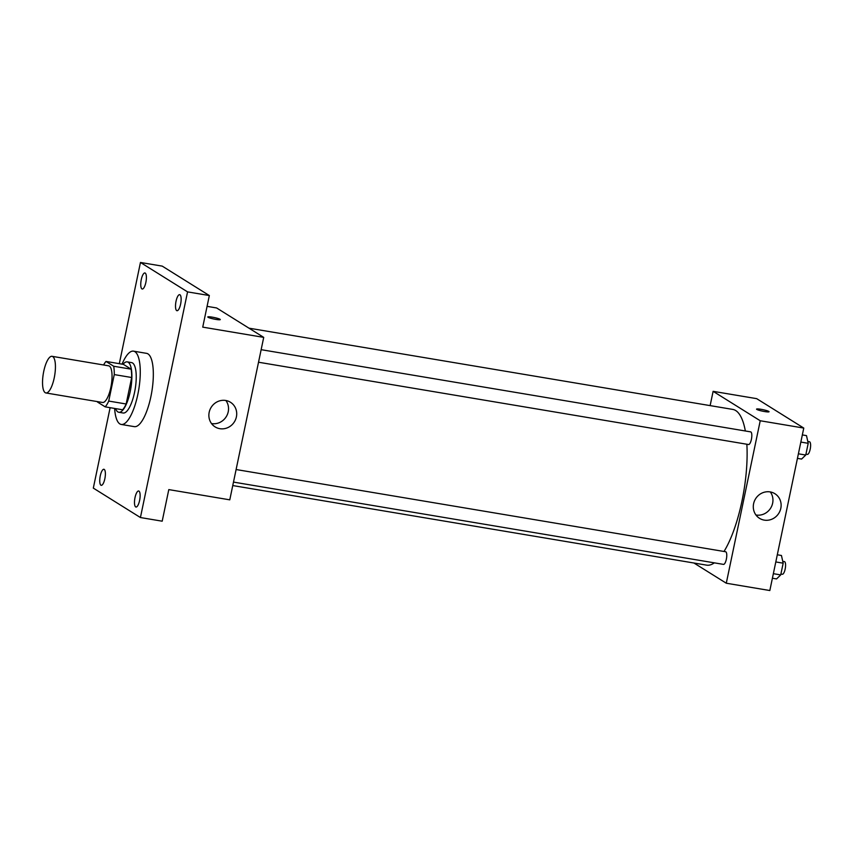 <?xml version="1.0" encoding="UTF-8"?>
<svg xmlns="http://www.w3.org/2000/svg" width="853" height="853" viewBox="0 0 853 853"><rect width="100%" height="100%" fill="white"/><g stroke="black" fill="none" stroke-linecap="round" stroke-linejoin="round"><path stroke-width="1.28" d="M45.209 392.689A18.574 5.747 99.5 0 1 43.514 372.526A18.574 5.747 99.5 0 1 52.054 356.319A18.574 5.747 99.5 0 1 54.656 375.597A18.574 5.747 99.5 0 1 45.902 392.956A18.574 5.747 99.5 0 1 45.209 392.689M52.054 356.319L108.672 365.83A18.574 5.747 99.5 0 1 111.274 385.098A18.574 5.747 99.5 0 1 102.52 402.467L45.902 392.956M106.007 361.437L123.429 364.37L131.106 369.168A24.95 7.72 99.5 0 1 131.671 377.506L126.148 403.991L108.726 401.07L114.259 374.584A24.95 7.72 99.5 0 0 113.684 366.236L106.007 361.437A24.95 7.72 99.5 0 0 103.597 364.977M108.726 401.07A24.95 7.72 99.5 0 1 105.196 406.86L97.519 402.062A24.95 7.72 99.5 0 1 97.445 401.614M126.148 403.991A24.95 7.72 99.5 0 1 122.619 409.781L105.196 406.86M115.592 408.598A25.547 7.901 -80.5 0 0 118.791 412.266A25.547 7.901 -80.5 0 0 130.818 388.382A25.547 7.901 -80.5 0 0 127.257 361.885A25.547 7.901 -80.5 0 0 123.024 364.306M127.257 361.885L131.607 362.61A25.547 7.901 99.5 0 1 135.169 389.117A25.547 7.901 99.5 0 1 123.152 413.001L118.791 412.266M131.671 377.506L114.259 374.584M131.106 369.168L113.684 366.236M122.064 364.135A37.159 11.494 99.5 0 1 133.526 351.159A37.159 11.494 99.5 0 1 138.719 389.714A37.159 11.494 99.5 0 1 121.222 424.442A37.159 11.494 99.5 0 1 119.836 423.909A37.159 11.494 99.5 0 1 114.622 408.438M133.526 351.159L146.599 353.355A37.159 11.494 99.5 0 1 151.781 391.9A37.159 11.494 99.5 0 1 134.294 426.639L121.222 424.442M180.612 304.126A8.135 2.516 99.5 0 1 176.976 310.716A8.135 2.516 99.5 0 1 175.846 302.282A8.135 2.516 99.5 0 1 179.674 294.669A8.135 2.516 99.5 0 1 180.612 304.126M139.604 500.444A8.135 2.516 99.5 0 1 135.968 507.034A8.135 2.516 99.5 0 1 134.827 498.589A8.135 2.516 99.5 0 1 138.655 490.987A8.135 2.516 99.5 0 1 139.604 500.444M104.855 478.736A8.135 2.516 99.5 0 1 101.219 485.325A8.135 2.516 99.5 0 1 100.078 476.891A8.135 2.516 99.5 0 1 103.906 469.278A8.135 2.516 99.5 0 1 104.855 478.736M145.863 282.418A8.135 2.516 99.5 0 1 142.227 289.018A8.135 2.516 99.5 0 1 141.086 280.573A8.135 2.516 99.5 0 1 144.925 272.96A8.135 2.516 99.5 0 1 145.863 282.418M110.122 407.681L93.318 488.108L140.425 517.536L187.564 291.886L140.457 262.468L119.313 363.677M140.425 517.536L162.198 521.194L168.798 489.601L229.777 499.837L263.716 337.372L202.737 327.136L209.337 295.543L162.241 266.125L140.457 262.468M263.716 337.372L216.609 307.954L207.087 306.355M209.337 295.543L187.564 291.886M219.839 428.686A14.512 13.691 -58 0 1 215.105 426.895A14.512 13.691 -58 0 1 211.181 407.329A14.512 13.691 -58 0 1 230.481 402.275A14.512 13.691 -58 0 1 235.62 419.441A14.512 13.691 -58 0 1 219.839 428.686M208.047 317.273A6.387 0.768 -168.2 0 1 207.78 316.964A6.387 0.768 -168.2 0 1 214.188 317.519A6.387 0.768 -168.2 0 1 220.287 319.576A6.387 0.768 -168.2 0 1 214.86 319.225A6.387 0.768 -168.2 0 1 208.047 317.273M207.78 316.975A6.387 0.768 -168.2 0 1 214.188 317.529A6.387 0.768 -168.2 0 1 220.287 319.587M225.896 400.505A14.512 13.691 -58 0 1 226.269 416.659A14.512 13.691 -58 0 1 211.672 423.578A14.512 13.691 -58 0 1 211.501 423.557M248.98 328.17L732.78 409.419A78.956 24.438 99.5 0 1 745.341 430.989M746.855 444.232A78.956 24.438 99.5 0 1 724.016 551.475M714.345 562.841A78.956 24.438 99.5 0 1 706.625 565.144L232.762 485.56M233.487 482.094L723.493 564.387A6.408 1.983 -80.5 0 0 726.436 558.79A6.408 1.983 -80.5 0 0 725.86 551.838A6.408 1.983 -80.5 0 0 725.615 551.742L236.11 469.534M261.146 349.677L750.661 431.874A6.408 1.983 99.5 0 1 751.557 438.527A6.408 1.983 99.5 0 1 748.539 444.52L258.523 362.226M693.915 563.001L726.287 583.217L760.226 420.753L713.119 391.335L710.133 405.612M726.287 583.217L769.832 590.532L803.771 428.067L756.675 398.65L713.119 391.335M803.771 428.067L760.226 420.753M764.256 520.117A14.512 13.691 -58 0 1 759.522 518.315A14.512 13.691 -58 0 1 755.598 498.76A14.512 13.691 -58 0 1 774.897 493.706A14.512 13.691 -58 0 1 780.037 510.862A14.512 13.691 -58 0 1 764.256 520.117M756.814 409.429A6.387 0.768 -168.2 0 1 756.558 409.131A6.387 0.768 -168.2 0 1 762.966 409.675A6.387 0.768 -168.2 0 1 769.054 411.743A6.387 0.768 -168.2 0 1 763.638 411.381A6.387 0.768 -168.2 0 1 756.814 409.429M770.312 491.936A14.512 13.691 -58 0 1 770.685 508.079A14.512 13.691 -58 0 1 756.089 515.009A14.512 13.691 -58 0 1 755.918 514.977M772.402 578.238L776.55 578.931L780.719 574.911L783.171 563.183L781.444 555.484L777.307 554.781M780.719 574.911L773.362 573.674M783.171 563.183L775.803 561.946M782.755 561.338L784.419 561.615A6.408 1.983 99.5 0 1 785.314 568.269A6.408 1.983 99.5 0 1 782.286 574.261L780.9 574.026M797.448 458.37L801.585 459.063L805.754 455.044L808.207 443.315L806.49 435.616L802.342 434.923M805.754 455.044L798.397 453.807M808.207 443.315L800.85 442.078M807.791 441.47L809.454 441.747A6.408 1.983 99.5 0 1 810.35 448.401A6.408 1.983 99.5 0 1 807.333 454.393L805.946 454.159"/></g></svg>
